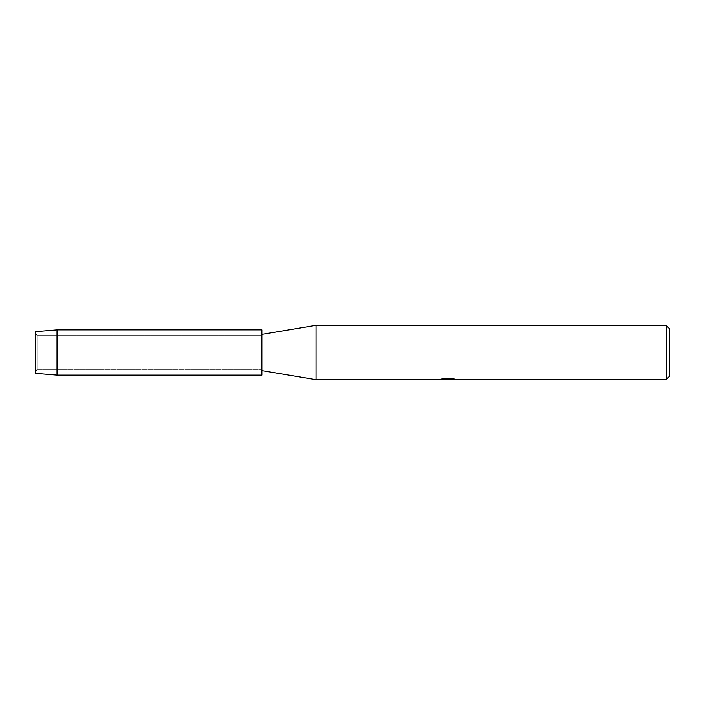 <?xml version="1.0" encoding="UTF-8"?>
<svg xmlns="http://www.w3.org/2000/svg" width="705" height="705" viewBox="0 0 705 705"><rect width="100%" height="100%" fill="white"/><g stroke="black" fill="none" stroke-linecap="round" stroke-linejoin="round"><path stroke-width="0.53" stroke-dasharray="3.52 2.64" d="M37.021 369.358L35.25 373.35L35.25 331.65L37.021 335.642L261.855 335.642L261.855 369.358L37.021 369.358L37.021 335.642L37.021 369.358L35.25 373.35L35.25 331.65L37.021 335.642L37.021 369.358L37.021 335.642L261.855 335.642L261.855 369.358L261.855 335.642L261.855 369.358L37.021 369.358M261.855 370.627L261.855 334.373L261.855 370.627M447.825 379.422L453.879 379.008L450.046 379.598M453.879 379.431L448.151 379.598M450.046 379.695L453.879 379.519M455.139 379.219L452.804 378.611L443.154 378.7M448.424 379.184L439.118 379.598L442.705 378.611L446.291 379.598M443.154 378.611L440.607 379.184M442.705 378.611L439.118 379.598L441.136 379.598M445.199 379.598L442.705 378.7M669.75 328.935L669.75 376.065M666.128 325.305L666.128 379.695M316.034 325.305L316.034 379.695M261.855 329.843L261.855 375.157M57.008 329.843L57.008 375.157"/><path stroke-width="1.06" d="M35.25 373.35L35.25 331.65L57.008 329.843L261.855 329.843L261.855 375.157L57.008 375.157L35.25 373.35L35.25 331.65M439.294 379.554L316.034 379.695L261.855 370.627M316.034 379.695L316.034 325.305L666.128 325.305L669.75 328.935L669.75 376.065L666.128 379.695L450.037 379.695L455.139 379.219M261.855 334.373L316.034 325.305M448.151 379.598L445.199 379.598M447.446 379.695L446.291 379.695M666.128 379.695L666.128 325.305M439.294 379.651L448.424 379.272L440.599 379.272M440.607 379.272L443.154 378.7L452.804 378.7L455.606 379.343L449.949 379.678M441.136 379.598L447.825 379.51M440.96 379.184L448.424 379.272M57.008 375.157L57.008 329.843M447.552 379.598L449.949 379.598"/></g></svg>
